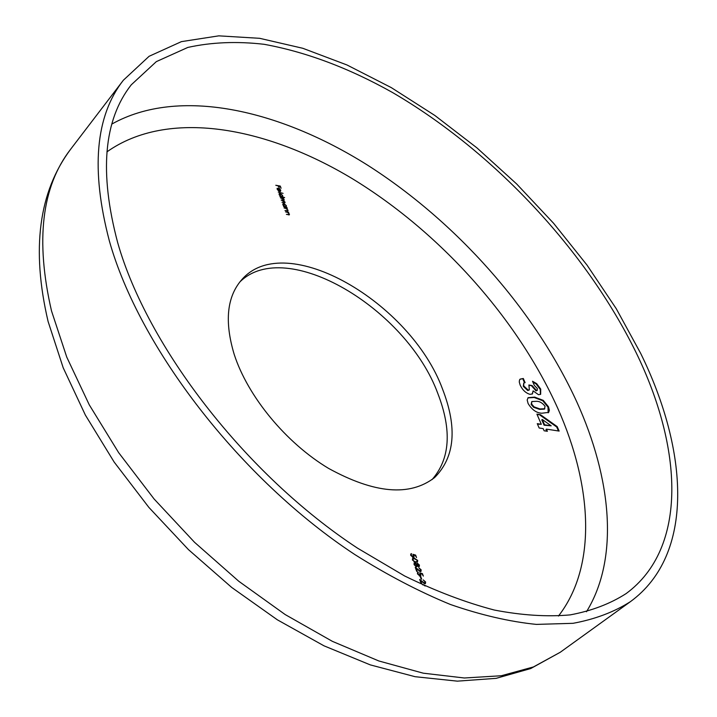 <?xml version="1.0" encoding="UTF-8"?>
<svg xmlns="http://www.w3.org/2000/svg" width="717" height="717" viewBox="0 0 717 717"><rect width="100%" height="100%" fill="white"/><g stroke="black" fill="none" stroke-linecap="round" stroke-linejoin="round"><path stroke-width="1.08" d="M635.997 352.37C585.664 249.677 493.081 151.215 392.522 92.52C348.883 68.025 306.06 51.956 264.062 44.293C236.852 41.165 211.434 42.213 187.836 47.43L156.342 61.617L131.265 84.812C103.642 119.981 99.116 172.564 117.66 242.57C147.209 346.858 245.985 474.95 357.55 548.173L404.639 575.975C435.775 591.175 465.665 602.531 494.318 610.042C521.886 615.347 547.179 616.961 570.176 614.89C591.659 610.866 610.319 603.759 626.165 593.559C688.374 547.734 682.414 447.336 635.997 352.37M109.325 240.804C139.206 347.602 240.329 479.234 354.834 554.555C387.243 574.98 419.095 591.615 450.393 604.476C480.928 615.052 509.59 621.693 536.37 624.399L573.035 623.315C595.074 619.228 614.236 611.995 630.503 601.599C694.943 554.429 688.49 450.85 640.675 353.364L616.253 308.686L587.008 265.084L553.596 223.283L516.67 183.973L476.868 147.819L434.852 115.473L391.303 87.626L346.992 64.978L302.78 48.281L259.662 38.315L218.775 35.85L181.428 41.631L149.091 56.293L123.342 80.25C95.361 116.1 90.683 169.615 109.325 240.804M442.604 389.241C410.886 302.52 285.814 229.162 241.952 279.478C226.913 296.453 224.313 321.386 234.172 354.297C247.715 396.384 285.975 442.882 328.592 468.407C374.534 493.628 409.882 496.675 434.627 477.54C454.865 457.24 457.527 427.807 442.604 389.241M432.028 479.628C450.097 459.005 452.042 430.325 437.854 393.579C406.889 308.713 286.002 236.09 239.792 282.014M536.908 414.121L540.457 414.695L557.181 426.597L559.152 431.078L546.453 429.125L547.394 431.293L544.131 430.792L543.181 428.623L539.148 427.995L537.266 423.657L541.308 424.285L536.908 414.121M278.295 192.129L283.072 193.357L278.295 192.129M282.462 196.709L284.64 197.632L279.854 196.422L280.302 196.162L279.155 194.648L279.227 193.563L280.302 193.375L282.686 195.562L282.193 197.014M284.075 207.966L287.338 208.405L286.872 208.665L287.974 210.897L284.999 210.493L287.212 210.619L287.571 209.929L286.253 208.566L284.075 207.966M285.491 211.847L288.754 212.277L288.288 212.537L289.39 214.768L286.415 214.374L288.628 214.5L288.987 213.8L287.669 212.438L285.491 211.847M412.911 554.313L415.636 555.101L416.532 557.557L415.277 555.487L413.843 555.066L414.032 557.351L413.252 557.548L410.724 555.334L411.468 553.605L411.253 555.397L413.584 556.885L412.911 554.313M415.842 562.307L412.445 560.049L412.66 558.534L414.345 558.229L417.706 560.416L417.473 561.985L415.842 562.307M420.108 571.037L420.646 569.791L418.782 567.774L421.166 569.854L420.996 571.413L420.35 571.583L416.218 568.644L417.24 571.467L416.729 571.431L415.224 567.317L420.108 571.037L419.678 571.395M419.687 572.829L422.421 573.609L423.335 576.101L422.062 574.003L420.628 573.6L420.807 575.93L420.045 576.127L417.5 573.896L418.244 572.139L418.029 573.958L420.359 575.455L419.687 572.829M421.166 579.094L420.305 576.755L420.825 576.782L421.677 579.121L421.166 579.094M424.563 583.19L425.091 581.926L423.218 579.901L425.62 581.989L425.441 583.566L424.805 583.746L420.655 580.797L421.695 583.638L421.175 583.611L419.66 579.461L424.563 583.19L424.123 583.557M422.788 584.929L422.537 584.23L425.154 586.022M419.418 565.095L419.275 566.564L417.393 565.794L416.487 566.869L414.148 564.709L414.283 562.97L414.955 562.773L416.756 564.055L417.491 563.248L419.418 565.095L419.015 565.435M286.217 206.908L286.997 207.473L283.582 206.621L284.022 206.362L282.874 204.838L282.955 203.727L284.022 203.547L286.415 205.734L285.94 207.204M280.347 197.758L283.609 198.215L283.161 198.466L284.237 199.774L283.798 200.626L285.034 202.732L282.005 202.293L284.604 202.382L284.622 201.871L281.172 200.025L283.771 200.097L283.789 199.595L280.347 197.758M278.411 188.446L277.631 188.571L277.596 189.324L278.689 191.027L277.192 189.27L277.219 188.257L279.621 188.732L280.723 190.184L280.535 191.331L279.487 191.385L278.411 188.446M275.785 185.273L280.293 186.07L281.091 188.257L279.962 186.348L278.537 185.981L279.182 187.764L278.053 185.855L275.785 185.273M534.676 397.101L543.244 400.355L548.487 406.781L549.383 410.294L548.666 412.383L541.864 413.216C536.522 413.028 531.933 409.783 528.088 403.474L527.183 399.978L528.124 397.666L534.676 397.101L534.201 397.505L542.769 400.758L543.244 400.355M536.468 390.469L537.284 390.335L537.257 388.444L534.335 385.414L532.516 381.247L536.683 383.64L540.717 389.08L540.663 394.296L538.521 394.708L533.098 390.864L532.462 393.893L530.015 394.341C525.776 393.095 522.487 390.003 520.148 385.074L519.26 381.973L519.529 379.947L520.139 379.114L523.302 378.477L525.122 382.654L523.742 383.048L523.769 385.934L528.223 390.129L529.352 389.914L528.886 384.984L532.122 385.567L536.468 390.469L536.002 390.882L537.284 390.335M425.181 582.733L425.127 583.719M421.972 573.976L422.421 573.609M420.556 575.115L420.494 576.092M417.464 572.623L418.244 572.139M417.706 572.578L417.877 573.026M417.903 573.116L417.411 573.582M419.391 575.975L419.866 575.581M419.517 576.02L420.019 575.581M420.727 570.589L420.691 571.557M416.738 566.86L417.393 565.794M414.059 563.248L414.955 562.773M414.417 563.212L414.91 563.338M416.828 563.687L417.491 563.248M416.962 563.687L417.455 563.831M418.997 565.883L418.952 566.708M414.534 563.75L413.996 564.207M417.151 564.225L416.685 564.655M418.576 566.179L418.898 565.032L417.402 563.867L417.303 564.942L418.576 566.179L418.163 566.52M416.281 566.331L416.801 564.924L414.722 563.428L414.668 564.745L416.281 566.331L415.842 566.699M412.445 558.785L414.345 558.229M413.817 558.668L414.596 558.767M417.258 561.133L417.169 562.173M413.924 561.769L415.645 561.769L415.107 562.209L416.694 561.68M412.947 559.26L412.374 559.816M415.645 561.769L417.025 561.501L417.204 560.398L414.543 558.767L413.135 558.991L412.965 560.102L414.301 561.456M413.772 556.553L413.718 557.512M410.689 554.098L411.468 553.605M411.137 554.591L410.635 555.039M412.616 557.396L413.082 557.01M412.759 557.45L413.234 557.01M288.324 214.84L289.435 213.971M289.005 214.446L289.085 214.921M287.123 211.004L288.019 210.099M287.589 210.574L287.669 211.04M282.794 204.022L283.493 203.995M286.038 206.362L286.047 207.096M285.133 206.639L285.949 206.505L286.002 205.627L284.165 203.951L283.358 204.103L284.864 206.935M283.753 200.115L284.237 199.774M284.586 202.4L285.061 202.042M283.305 200.608L283.771 200.097M279.074 193.85L279.764 193.832M282.31 196.18L282.31 196.87M281.405 196.44L282.22 196.315L282.274 195.454L280.446 193.787L279.63 193.931L281.136 196.745M277.085 188.544L277.712 188.499M280.347 190.812L280.392 191.403M278.841 188.598L279.755 191.089L280.275 190.928L279.684 189.171L278.572 188.903M537.132 414.641L540.457 414.695M539.982 415.107L556.706 427L557.181 426.597M556.706 427L558.444 430.971M546.695 431.186L545.969 429.528L546.453 429.125M537.49 424.168L541.308 424.285M542.267 419.481L541.783 419.884L544.095 425.199L551.203 425.835L542.267 419.481L544.57 424.796L551.203 425.835M544.095 425.199L544.57 424.796M542.769 400.758L548.012 407.193L548.487 406.781M548.012 407.193L548.173 412.804M527.9 397.89L534.201 397.505M531.799 401.538L531.136 404.46L533.609 407.292L539.525 409.353L544.382 409.147L545.072 406.306C542.437 402.891 539.569 401.224 536.477 401.323L531.799 401.538L531.611 404.047L534.084 406.88L540 408.95L544.857 408.744M539.525 409.353L540 408.95M533.609 407.292L534.084 406.88M531.136 404.46L531.611 404.047M532.812 381.928L536.217 384.043L536.683 383.64M536.217 384.043L540.251 389.483L540.717 389.08M540.251 389.483L540.412 394.475M532.211 394.081L533.098 390.864M519.915 379.338L523.302 378.477M522.836 378.89L524.494 382.717M523.742 383.048L523.293 386.338L523.769 385.934M523.293 386.338L527.748 390.541L528.223 390.129M527.748 390.541L529.352 389.914M529.11 385.522L532.122 385.567M531.656 385.97L536.002 390.882M586.47 611.753C619.533 558.041 611.422 478.4 576.907 402.147C534.577 309.636 456.245 221.661 367.382 165.035C278.788 109.307 178.721 86.73 111.977 123.987M558.462 616.046C597.36 565.874 592.125 485.49 557.871 408.565C517.253 318.106 439.79 232.03 352.388 178.721C265.317 126.246 167.653 108.85 106.923 151.87M560.255 652.264L530.723 668.549L496.146 678.345L457.329 681.15L415.089 676.696L370.304 664.892L324.003 645.829L277.362 619.82L231.716 587.456L188.437 549.598L148.849 507.376L114.164 462.071L85.377 415.089L63.204 367.794L48.102 321.494C31.172 249.22 38.727 191.753 70.768 149.073C41.667 186.501 35.258 240.464 51.525 310.972L66.771 357.147L89.275 404.845L118.637 452.633L154.083 498.969L194.558 542.312L238.761 581.254L285.223 614.586L332.419 641.365L378.881 660.984L423.254 673.182L464.374 677.995L501.317 675.746L533.43 666.944L560.255 652.264L630.503 601.599M70.768 149.073L123.342 80.25M424.966 583.082L424.428 583.521M418.128 572.82L417.59 573.259M420.359 575.455L419.83 575.894M420.52 570.929L419.992 571.368M418.845 566.098L418.316 566.538M417.402 563.867L416.873 564.306M416.667 566.224L416.138 566.663M414.722 563.428L414.193 563.876M417.025 561.501L416.496 561.94M413.135 558.991L412.607 559.43M411.343 554.286L410.814 554.725M413.584 556.885L413.055 557.324M285.949 206.505L285.518 206.98M283.358 204.103L282.928 204.578M284.604 202.382L284.192 202.839M282.22 196.315L281.799 196.79M279.63 193.931L279.209 194.406M277.631 188.571L277.21 189.046M280.275 190.928L279.854 191.403"/></g></svg>
